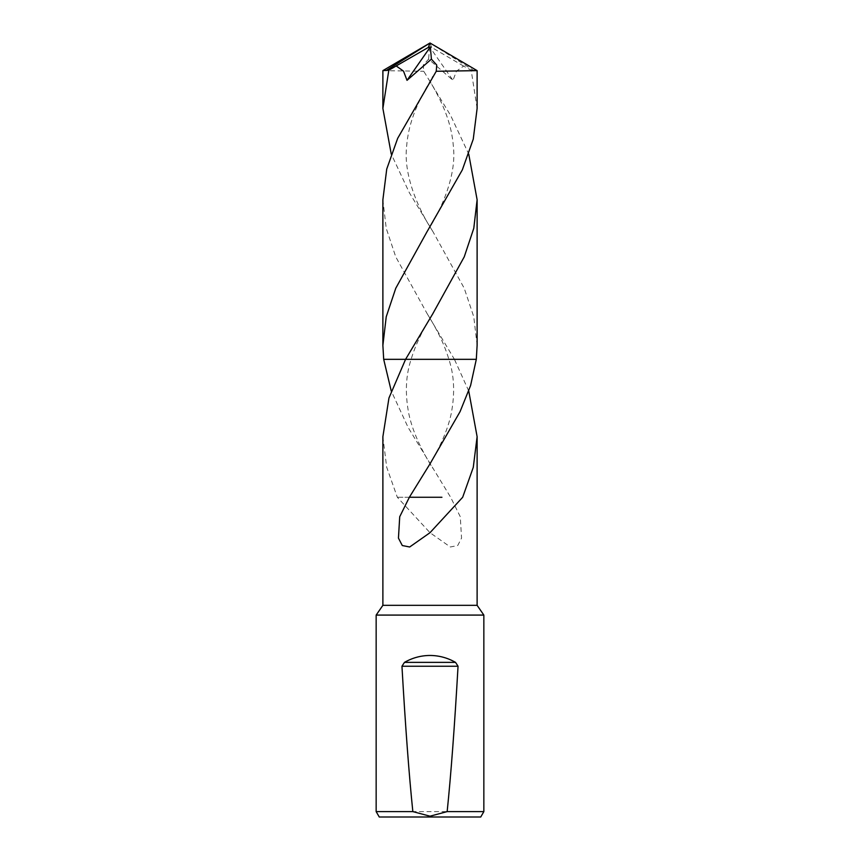 <?xml version="1.0" encoding="UTF-8"?>
<svg xmlns="http://www.w3.org/2000/svg" width="860" height="860" viewBox="0 0 860 860"><rect width="100%" height="100%" fill="white"/><g stroke="black" fill="none" stroke-linecap="round" stroke-linejoin="round"><path stroke-width="0.64" stroke-dasharray="4.3 3.22" d="M483.847 615.083L376.153 615.083M477.117 605.332L382.883 605.332M480.74 817L379.26 817M483.847 811.614L376.153 811.614M382.883 199.756L386.215 228.276L395.718 256.785L427.216 313.782L454.424 359.329L430 359.329L476.311 359.329M468.743 391.031L454.424 359.329L383.689 359.329L430 359.329M382.883 436.697L386.677 467.152L397.32 497.263L430 532.695L450.328 546.992L457.713 545.53L461.551 538.123L460.283 516.742L450.629 497.252L408.135 427.463L391.257 391.031M418.067 497.273L397.535 497.263M397.32 497.263L418.014 497.263M405.576 359.329L454.424 359.329M409.371 497.252L442.008 497.252M477.117 108.446L471.183 70.197L463.615 66.08L456.477 71.154L452.983 80.335L428.592 59.136L423.27 65.037L423.754 71.272L450.629 115.466L468.743 154.101M463.615 66.08L431.634 47.407L430 43L473.279 70.197L471.183 70.197M473.279 70.197L477.085 70.595M431.634 47.407L429.656 46.924L452.983 80.335M382.883 70.638L423.754 71.272M477.117 345.322L473.774 316.802L464.25 288.293L432.763 231.34L409.349 192.704L391.257 154.101M429.656 46.924L428.592 59.136M431.634 47.547L430 43M432.784 313.782C422.486 330.197 415.262 345.387 411.123 359.329C405.683 375.627 404.92 393.805 408.833 413.853C412.295 430.161 420.282 448.318 432.806 468.345M427.216 313.782C437.514 330.197 444.738 345.387 448.877 359.329C454.316 375.627 455.08 393.805 451.167 413.853C447.705 430.161 439.718 448.318 427.194 468.345M427.237 231.34C443.265 206.83 456.37 173.494 453.435 147.135C451.844 125.495 444.48 104.727 427.226 76.841M432.763 231.34C416.735 206.83 403.63 173.494 406.565 147.135C408.156 125.495 415.52 104.727 432.773 76.841"/><path stroke-width="1.29" d="M391.257 391.031L383.689 359.329L405.576 359.329L388.956 398.008L382.883 436.697L382.883 605.332L376.153 615.083L483.847 615.083L483.847 811.614L447.157 811.614L430 816.194L412.843 811.614C409.027 774.742 405.393 726.281 401.953 666.231L404.469 662.372C412.445 657.814 420.959 655.513 430 655.46C439.041 655.513 447.555 657.814 455.531 662.372L458.047 666.231C454.607 726.281 450.973 774.742 447.157 811.614M382.883 605.332L477.117 605.332L483.847 615.083M376.153 615.083L376.153 811.614L379.26 817L480.74 817L483.847 811.614M468.743 154.101L477.117 199.756L473.796 228.255L464.271 256.796L432.784 313.782L405.576 359.329L476.311 359.329L477.117 345.322M468.743 391.031L477.117 436.697L473.279 467.356L462.68 497.263L430 532.695L409.672 546.992L402.286 545.53L398.449 538.123L399.717 516.742L409.371 497.252L430 463.862L460.079 411.617L470.603 385.506L476.311 359.329L430 359.329M383.689 359.329L405.576 359.329L383.689 359.329L382.883 345.387L382.883 199.756L386.742 169.044L397.685 138.309L436.246 71.272L477.117 70.638L477.117 108.446L473.258 139.148L462.336 169.861L427.549 230.835M441.933 497.273L409.769 497.252M376.153 811.614L412.843 811.614M391.257 154.101L382.883 108.446L388.817 70.197L428.366 47.407L430 43L477.117 70.638M382.883 345.387L386.226 316.813L395.75 288.293L427.237 231.34M477.117 199.756L477.117 345.387M382.883 108.446L382.883 70.638L388.817 70.197M396.385 66.08L403.523 71.154L407.017 80.335L431.408 59.136L436.729 65.037L436.246 71.272M428.366 47.407L430 43L386.721 70.197M428.366 47.547L430.344 46.924L407.017 80.335M430.344 46.924L431.408 59.136M404.469 662.372L455.531 662.372M401.953 666.231L458.047 666.231M477.117 436.697L477.117 605.332M432.44 77.379L432.773 76.841M430 43L382.915 70.595"/></g></svg>
